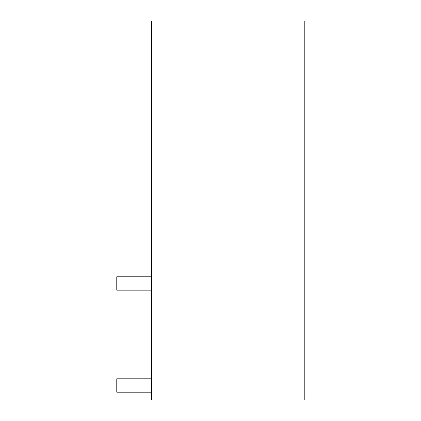 <?xml version="1.0" encoding="UTF-8"?>
<svg xmlns="http://www.w3.org/2000/svg" width="421" height="421" viewBox="0 0 421 421"><rect width="100%" height="100%" fill="white"/><g stroke="black" fill="none" stroke-linecap="round" stroke-linejoin="round"><path stroke-width="0.63" d="M304.22 21.05L304.22 399.95L151.592 399.95L151.592 21.05L304.22 21.05M151.592 276.776L116.78 276.776L116.78 290.164L151.592 290.164M151.592 378.795L116.78 378.795L116.78 392.183L151.592 392.183"/></g></svg>
